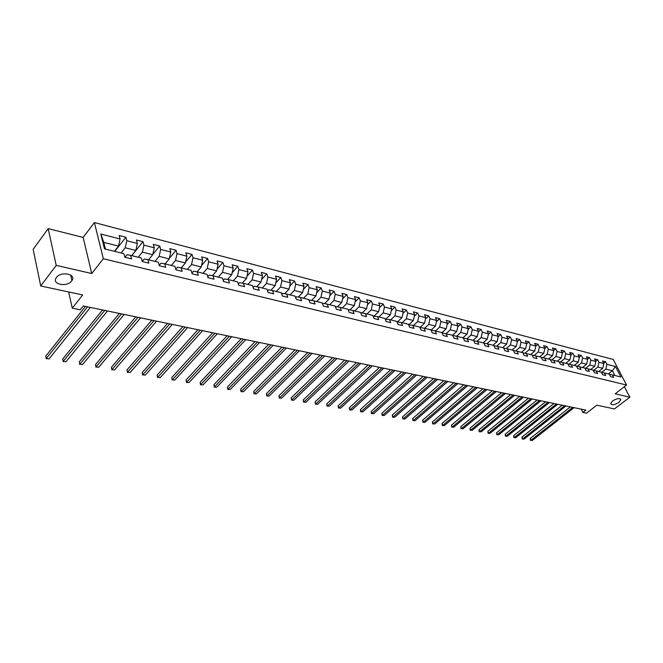 <?xml version="1.0" encoding="UTF-8"?>
<svg xmlns="http://www.w3.org/2000/svg" width="663" height="663" viewBox="0 0 663 663"><rect width="100%" height="100%" fill="white"/><g stroke="black" fill="none" stroke-linecap="round" stroke-linejoin="round"><path stroke-width="0.99" d="M71.67 280.913C67.079 287.485 51.333 284.352 56.239 277.747L56.405 277.524C61.013 270.894 76.726 274.084 71.911 280.582L71.67 280.913M618.886 402.375C614.576 405.018 611.841 405.433 610.689 403.643L612.587 400.974C616.897 398.33 619.632 397.899 620.8 399.681L618.886 402.375M48.175 228.611L33.15 249.329L40.725 285.977L56.214 265.366L91.751 273.537L103.337 258.736L94.378 222.553L83.14 237.429L48.175 228.611L56.214 265.366M103.337 258.736L626.543 385.029L613.225 359.47L94.378 222.553M626.543 385.029L615.189 393.805L629.85 397.178L624.405 386.686M629.85 397.178L614.435 408.947L596.824 405.176L586.448 413.215L582.893 412.485L585.935 410.124L83.289 305.966L80.24 309.803L72.259 308.171L82.668 294.969L40.725 285.977M442.039 332.867L452.68 335.263L453.956 338.171L458.042 339.183L456.766 336.282L463.246 337.89L464.523 340.774L468.534 341.76L467.258 338.884L473.622 340.459L474.899 343.326L478.843 344.296L477.559 341.437L483.808 342.986L485.092 345.829L488.962 346.782L487.678 343.948L493.811 345.473L495.104 348.29L498.899 349.227L497.606 346.418L503.64 347.909L504.933 350.71L508.67 351.63L507.369 348.837L513.295 350.304L514.596 353.089L518.259 353.984L516.966 351.216L522.784 352.658L524.085 355.418L527.69 356.304L526.389 353.553L532.107 354.97L533.408 357.713L536.955 358.584L535.654 355.857L541.273 357.249L542.583 359.968L546.063 360.821L544.754 358.111L550.282 359.487L551.591 362.18L555.022 363.026L553.713 360.332L559.141 361.683L560.459 364.36L563.823 365.189L562.514 362.52L567.86 363.846L569.169 366.506L572.484 367.319L571.166 364.667L576.429 365.968L577.738 368.611L581.003 369.415L579.686 366.78L584.857 368.064L586.175 370.683L589.382 371.479L588.056 368.86L593.145 370.12L594.462 372.722L597.62 373.501L596.302 370.899L601.308 372.142L602.626 374.736L605.725 375.498L604.407 372.913L609.33 374.139L610.656 376.708L613.706 377.454L612.388 374.893L620.941 377.015L615.471 366.498L606.918 364.302L605.617 361.774L602.568 360.979L603.869 363.515L598.946 362.247L597.645 359.702L594.545 358.898L595.846 361.451L590.841 360.158L589.54 357.597L586.39 356.785L587.691 359.354L582.611 358.045L581.31 355.467L578.103 354.63L579.404 357.216L574.241 355.89L572.94 353.296L569.691 352.451L570.984 355.053L565.73 353.702L564.437 351.083L561.13 350.23L562.423 352.849L557.086 351.473L555.793 348.837L552.428 347.967L553.721 350.603L548.293 349.21L547 346.558L543.577 345.672L544.87 348.332L539.35 346.906L538.058 344.238L534.585 343.335L535.87 346.011L530.259 344.569L528.966 341.876L525.436 340.964L526.72 343.658L521.002 342.183L519.726 339.481L516.121 338.544L517.405 341.263L511.596 339.763L510.319 337.036L506.656 336.083L507.933 338.818L502.015 337.301L500.747 334.55L497.018 333.588L498.294 336.34L492.277 334.79L491.001 332.022L487.214 331.036L488.482 333.812L482.357 332.238L481.089 329.453L477.236 328.45L478.495 331.243L472.263 329.644L471.003 326.834L467.075 325.815L468.335 328.633L461.987 326.992L460.727 324.166L456.724 323.13L457.984 325.964L451.52 324.298L450.268 321.447L446.191 320.395L447.442 323.254L440.862 321.555L439.619 318.688L435.467 317.61L436.71 320.486L429.997 318.762L428.762 315.87L424.535 314.768L425.77 317.676L418.941 315.919L417.707 313.002L413.397 311.883L414.632 314.809L407.67 313.019L406.444 310.077L402.051 308.933L403.278 311.883L396.176 310.06L394.966 307.093L390.49 305.933L391.7 308.908L384.465 307.044L383.264 304.06L378.706 302.875L379.907 305.867L372.531 303.969L371.33 300.961L366.68 299.751L367.874 302.776L360.357 300.836L359.172 297.803L354.423 296.568L355.608 299.618L347.942 297.646L346.766 294.579L341.926 293.328L343.094 296.394L335.271 294.38L334.102 291.297L329.171 290.013L330.331 293.112L322.351 291.057L321.19 287.949L316.16 286.64L317.304 289.756L309.157 287.659L308.013 284.526L302.875 283.192L304.01 286.333L295.698 284.195L294.563 281.037L289.317 279.67L290.444 282.844L281.949 280.656L280.839 277.474L275.476 276.081L276.587 279.28L267.91 277.043L266.816 273.827L261.338 272.41L262.432 275.634L253.573 273.355L252.495 270.114L246.901 268.664L247.979 271.913L238.929 269.584L237.86 266.319L232.149 264.835L233.21 268.109L223.961 265.73L222.909 262.432L217.074 260.915L218.119 264.23L208.663 261.794L207.627 258.471L201.66 256.921L202.687 260.252L193.016 257.766L192.005 254.41L185.905 252.827L186.908 256.191L177.021 253.647L176.035 250.266L169.794 248.65L170.772 252.039L160.661 249.437L159.692 246.023L153.31 244.365L154.264 247.796L143.921 245.128L142.976 241.688L136.445 239.989L137.374 243.445L126.79 240.719L125.871 237.246L119.183 235.506L120.094 238.995L100.784 234.031L104.489 248.865L123.915 253.68L124.851 257.252L131.597 258.91L130.661 255.354L141.31 257.998L142.272 261.537L148.86 263.153L147.89 259.631L158.3 262.216L159.286 265.714L165.725 267.297L164.731 263.816L174.908 266.335L175.91 269.808L182.201 271.349L181.19 267.893L191.126 270.363L192.154 273.802L198.303 275.311L197.276 271.888L206.989 274.3L208.033 277.706L214.05 279.181L212.997 275.791L222.503 278.145L223.564 281.526L229.448 282.968L228.379 279.604L237.669 281.908L238.755 285.256L244.506 286.673L243.42 283.333L252.512 285.596L253.614 288.911L259.241 290.295L258.131 286.988L267.032 289.201L268.15 292.491L273.662 293.842L272.534 290.56L281.253 292.723L282.38 295.988L287.775 297.314L286.64 294.065L295.168 296.179L296.311 299.411L301.59 300.712L300.438 297.488L308.792 299.56L309.952 302.767L315.124 304.035L313.955 300.845L322.143 302.875L323.312 306.049L328.376 307.292L327.199 304.126L335.213 306.115L336.398 309.273L341.362 310.491L340.177 307.35L348.025 309.298L349.219 312.422L354.083 313.616L352.89 310.499L360.581 312.414L361.791 315.513L366.556 316.682L365.346 313.591L372.888 315.464L374.106 318.538L378.78 319.69L377.562 316.624L384.963 318.464L386.181 321.514L390.764 322.641L389.537 319.599L396.797 321.398L398.024 324.422L402.524 325.525L401.281 322.508L408.4 324.273L409.643 327.282L414.052 328.359L412.809 325.367L419.787 327.099L421.038 330.083L425.364 331.144L424.105 328.177L430.958 329.876L432.218 332.826L436.461 333.87L435.201 330.928L441.923 332.594L443.182 335.528L447.351 336.547L446.083 333.63L450.285 329.818L456.749 331.45L452.564 335.238M130.661 255.354L127.047 254.716L125 257.285M121.114 252.984L125.232 247.788L135.832 250.465L131.705 255.611M126.79 240.719L125.232 247.788M137.374 243.445L135.832 250.465M147.89 259.631L144.244 258.984L142.247 261.446M138.244 257.236L142.379 252.122L152.739 254.733L148.595 259.805M143.921 245.128L142.379 252.122M154.264 247.796L152.739 254.733M164.731 263.816L161.051 263.153L159.195 265.391M154.985 261.396L159.137 256.349L169.256 258.901L165.095 263.899M160.661 249.437L159.137 256.349M170.772 252.039L169.256 258.901M181.19 267.893L177.469 267.222L175.753 269.261M171.344 265.457L175.513 260.476L185.408 262.979L181.239 267.91M177.021 253.647L175.513 260.476M186.908 256.191L185.408 262.979M197.276 271.888L193.521 271.2L191.93 273.057M187.347 269.427L191.524 264.52L201.204 266.965L197.002 271.838M193.016 257.766L191.524 264.52M202.687 260.252L201.204 266.965M212.997 275.791L209.218 275.095L207.751 276.778M202.994 273.305L207.179 268.474L216.644 270.86L212.425 275.684M208.663 261.794L207.179 268.474M218.119 264.23L216.644 270.86M228.379 279.604L224.575 278.899L223.224 280.432M218.301 277.101L222.495 272.336L231.752 274.673L227.517 279.446M223.961 265.73L222.495 272.336M233.21 268.109L231.752 274.673M243.42 283.333L239.592 282.629L238.349 284.004M233.277 280.822L237.478 276.115L246.537 278.402L242.277 283.126M238.929 269.584L237.478 276.115M247.979 271.913L246.537 278.402M258.131 286.988L254.285 286.275L253.15 287.518M247.929 284.46L252.139 279.819L261.007 282.057L256.73 286.731M253.573 273.355L252.139 279.819M262.432 275.634L261.007 282.057M272.534 290.56L268.672 289.839L267.628 290.958M262.275 288.015L266.493 283.441L275.178 285.629L270.877 290.253M267.91 277.043L266.493 283.441M276.587 279.28L275.178 285.629M286.64 294.065L282.753 293.328L281.808 294.331M276.322 291.505L280.54 286.98L289.043 289.126L284.734 293.701M281.949 280.656L280.54 286.98M290.444 282.844L289.043 289.126M300.438 297.488L296.535 296.751L295.681 297.637M290.079 294.919L294.306 290.452L302.626 292.557L298.309 297.082M295.698 284.195L294.306 290.452M304.01 286.333L302.626 292.557M313.955 300.845L310.035 300.099L309.273 300.886M303.555 298.259L307.781 293.858L315.936 295.913L311.602 300.397M309.157 287.659L307.781 293.858M317.304 289.756L315.936 295.913M327.199 304.126L323.262 303.372L322.583 304.077M316.757 301.532L320.983 297.19L328.972 299.204L324.63 303.637M322.351 291.057L320.983 297.19M330.331 293.112L328.972 299.204M340.177 307.35L336.224 306.588L335.619 307.201M329.693 304.748L333.92 300.455L341.752 302.427L337.401 306.812M335.271 294.38L333.92 300.455M343.094 296.394L341.752 302.427M352.89 310.499L348.929 309.737L348.398 310.267M342.373 307.889L346.6 303.654L354.274 305.585L349.915 309.928M347.942 297.646L346.6 303.654M355.608 299.618L354.274 305.585M365.346 313.591L361.376 312.828L360.921 313.276M354.804 310.98L359.031 306.787L366.556 308.685L362.189 312.986M360.357 300.836L359.031 306.787M367.874 302.776L366.556 308.685M377.562 316.624L373.194 316.234M366.987 313.997L371.214 309.861L378.598 311.726L374.222 315.978M372.531 303.969L371.214 309.861M379.907 305.867L378.598 311.726M389.537 319.599L385.228 319.135M378.946 316.964L383.164 312.878L390.408 314.71L386.032 318.911M384.465 307.044L383.164 312.878M391.7 308.908L390.408 314.71M401.281 322.508L397.029 321.978M390.673 319.873L394.883 315.837L401.985 317.627L397.609 321.795M396.176 310.06L394.883 315.837M403.278 311.883L401.985 317.627M412.809 325.367L408.607 324.779M402.176 322.732L406.386 318.737L413.356 320.494L408.972 324.621M407.67 313.019L406.386 318.737M414.632 314.809L413.356 320.494M424.105 328.177L419.961 327.522M413.463 325.533L417.665 321.588L424.511 323.312L420.127 327.389M418.941 315.919L417.665 321.588M425.77 317.676L424.511 323.312M435.201 330.928L431.107 330.215M424.535 328.284L428.746 324.381L435.45 326.072L431.066 330.124M429.997 318.762L428.746 324.381M436.71 320.486L435.45 326.072M435.417 330.978L439.61 327.124L446.199 328.782L441.956 332.669M440.862 321.555L439.61 327.124M447.442 323.254L446.199 328.782M452.779 335.495L456.766 336.282M451.52 324.298L450.285 329.818M457.984 325.964L456.749 331.45M456.567 336.24L460.76 332.461L467.108 334.061L462.931 337.807M463.346 338.105L467.258 338.884M461.987 326.992L460.76 332.461M468.335 328.633L467.108 334.061M466.851 338.801L471.045 335.055L477.285 336.63L473.117 340.334M473.714 340.674L477.559 341.437M472.263 329.644L471.045 335.055M478.495 331.243L477.285 336.63M476.954 341.321L481.156 337.608L487.28 339.149L483.12 342.821M483.899 343.194L487.678 343.948M482.357 332.238L481.156 337.608M488.482 333.812L487.28 339.149M486.882 343.79L491.076 340.111L497.101 341.627L492.949 345.257M493.902 345.672L497.606 346.418M492.277 334.79L491.076 340.111M498.294 336.34L497.101 341.627M496.637 346.219L500.83 342.572L506.747 344.064L502.604 347.652M503.731 348.108L507.369 348.837M502.015 337.301L500.83 342.572M507.933 338.818L506.747 344.064M506.225 348.605L510.419 344.992L516.237 346.459L512.093 350.006M513.386 350.495L516.966 351.216M511.596 339.763L510.419 344.992M517.405 341.263L516.237 346.459M515.648 350.951L519.842 347.371L525.552 348.813L521.425 352.326M522.875 352.849L526.389 353.553M521.002 342.183L519.842 347.371M526.72 343.658L525.552 348.813M524.905 353.255L529.099 349.708L534.718 351.125L530.599 354.597M532.198 355.161L535.654 355.857M530.259 344.569L529.099 349.708M535.87 346.011L534.718 351.125M534.013 355.525L538.199 352.003L543.726 353.396L539.616 356.835M541.356 357.432L544.754 358.111M539.35 346.906L538.199 352.003M544.87 348.332L543.726 353.396M542.964 357.755L547.149 354.257L552.586 355.633L548.483 359.039M550.373 359.661L553.713 360.332M548.293 349.21L547.149 354.257M553.721 350.603L552.586 355.633M551.773 359.943L555.95 356.479L561.296 357.829L557.21 361.202M559.232 361.857L562.514 362.52M557.086 351.473L555.95 356.479M562.423 352.849L561.296 357.829M560.434 362.097L564.611 358.666L569.865 359.992L565.788 363.332M567.942 364.012L571.166 364.667M565.73 353.702L564.611 358.666M570.984 355.053L569.865 359.992M568.953 364.219L573.122 360.813L578.293 362.122L574.224 365.429M576.503 366.133L579.686 366.78M574.241 355.89L573.122 360.813M579.404 357.216L578.293 362.122M577.34 366.308L581.501 362.926L586.589 364.211L582.537 367.484M584.932 368.222L588.056 368.86M582.611 358.045L581.501 362.926M587.691 359.354L586.589 364.211M585.586 368.355L589.747 365.006L594.752 366.274L590.708 369.515M593.228 370.277L596.302 370.899M590.841 360.158L589.747 365.006M595.846 361.451L594.752 366.274M593.7 370.377L597.86 367.053L602.783 368.296L598.747 371.512M601.382 372.299L604.407 372.913M598.946 362.247L597.86 367.053M603.869 363.515L602.783 368.296M601.689 372.366L605.841 369.067L612.397 370.725L608.377 373.899M609.413 374.288L612.388 374.893M606.918 364.302L605.841 369.067M615.471 366.498L612.397 370.725L614.874 375.515M68.654 291.96L72.259 308.171M581.26 409.154L582.893 412.485M114.417 251.327L118.528 246.097L103.793 242.385L105.475 249.106M100.784 234.031L103.793 242.385M120.094 238.995L118.528 246.097M605.617 361.774L603.744 363.274M597.645 359.702L595.739 361.236M589.54 357.597L587.6 359.172M581.31 355.467L579.338 357.075M572.94 353.296L570.934 354.945M564.437 351.083L562.39 352.782M555.793 348.837L553.704 350.578M547 346.558L544.862 348.348M538.058 344.238L535.845 346.111M528.966 341.876L526.679 343.84M519.726 339.481L517.347 341.528M510.319 337.036L507.85 339.174M500.747 334.55L498.195 336.787M491.001 332.022L488.358 334.359M481.089 329.453L478.355 331.89M471.003 326.834L468.161 329.387M460.727 324.166L457.785 326.834M450.268 321.447L447.218 324.24M439.619 318.688L436.453 321.605M428.762 315.87L425.489 318.928M417.707 313.002L414.317 316.201M406.444 310.077L402.93 313.425M394.966 307.093L391.319 310.607M383.264 304.06L379.485 307.74M371.33 300.961L367.418 304.823M359.172 297.803L355.111 301.856M346.766 294.579L342.556 298.831M334.102 291.297L329.743 295.764M321.19 287.949L316.665 292.632M308.013 284.526L303.322 289.458M294.563 281.037L289.69 286.217M280.839 277.474L275.775 282.927M266.816 273.827L261.562 279.579M252.495 270.114L247.034 276.164M237.86 266.319L232.191 272.7M222.909 262.432L217.016 269.178M207.627 258.471L201.502 265.59M192.005 254.41L185.64 261.943M176.035 250.266L169.405 258.238M159.692 246.023L152.797 254.476M142.976 241.688L131.788 255.636M125.871 237.246L114.732 251.401M91.751 273.537L83.14 237.429M570.346 406.891L530.201 438.5L530.988 440.224L572.766 407.397M532.29 440.447L530.4 440.356L532.29 440.447L574.059 407.662M530.4 440.356L530.201 438.5M562.224 405.209L521.988 437.099L522.775 438.84L564.652 405.715M524.093 439.063L522.187 438.972L524.093 439.063L565.962 405.988M522.187 438.972L521.988 437.099M553.978 403.502L513.651 435.682L514.43 437.439L556.406 404.007M515.781 437.663L513.858 437.572L515.781 437.663L557.732 404.281M513.858 437.572L513.651 435.682M545.591 401.761L505.189 434.24L505.968 436.005L548.028 402.267M507.328 436.237L505.397 436.146L507.328 436.237L549.378 402.549M505.397 436.146L505.189 434.24M537.08 399.996L496.587 432.782L497.366 434.555L539.516 400.502M498.75 434.795L496.802 434.696L498.75 434.795L540.884 400.792M496.802 434.696L496.587 432.782M528.428 398.206L487.852 431.298L488.631 433.088L530.864 398.712M490.04 433.32L488.067 433.229L490.04 433.32L532.256 399.002M488.067 433.229L487.852 431.298M519.635 396.383L478.984 429.79L479.755 431.588L522.071 396.888M481.189 431.828L479.2 431.737L481.189 431.828L523.488 397.187M479.2 431.737L478.984 429.79M510.692 394.535L469.968 428.257L470.738 430.063L513.129 395.04M472.189 430.312L470.191 430.221L472.189 430.312L514.571 395.339M470.191 430.221L469.968 428.257M501.609 392.653L460.81 426.699L461.572 428.522L504.046 393.159M463.056 428.77L461.034 428.679L463.056 428.77L505.513 393.457M461.034 428.679L460.81 426.699M492.369 390.739L451.503 425.107L452.265 426.955L494.805 391.245M453.765 427.204L451.735 427.105L453.765 427.204L496.297 391.551M451.735 427.105L451.503 425.107M482.971 388.791L442.039 423.5L442.801 425.356L485.415 389.297M444.326 425.613L442.279 425.513L444.326 425.613L486.932 389.612M442.279 425.513L442.039 423.5M473.423 386.811L432.425 421.867L433.179 423.732L475.86 387.316M434.737 423.997L432.666 423.897L434.737 423.997L477.401 387.631M432.666 423.897L432.425 421.867M463.702 384.797L422.646 420.201L423.4 422.082L466.139 385.302M424.983 422.348L422.895 422.248L424.983 422.348L467.713 385.626M422.895 422.248L422.646 420.201M453.815 382.75L412.709 418.51L413.455 420.408L456.252 383.255M415.063 420.673L412.958 420.574L415.063 420.673L457.851 383.587M412.958 420.574L412.709 418.51M443.754 380.661L402.598 416.795L403.344 418.701L446.199 381.167M404.977 418.975L402.855 418.875L404.977 418.975L447.823 381.507M402.855 418.875L402.598 416.795M433.519 378.54L392.314 415.038L393.06 416.969L435.956 379.045M394.717 417.242L392.579 417.143L394.717 417.242L437.613 379.393M392.579 417.143L392.314 415.038M423.102 376.385L381.863 413.264L382.592 415.204L425.538 376.891M384.283 415.486L382.12 415.386L384.283 415.486L427.221 377.239M382.12 415.386L381.863 413.264M412.502 374.189L371.222 411.45L371.951 413.405L414.93 374.686M373.667 413.695L371.487 413.588L373.667 413.695L416.646 375.043M371.487 413.588L371.222 411.45M401.703 371.951L360.39 409.61L361.12 411.582L404.132 372.449M362.868 411.872L360.664 411.773L362.868 411.872L405.88 372.813M360.664 411.773L360.39 409.61M390.714 369.672L349.376 407.737L350.097 409.717L393.142 370.178M351.871 410.024L349.65 409.916L351.871 410.024L394.916 370.542M349.65 409.916L349.376 407.737M379.518 367.352L338.163 405.831L338.876 407.828L381.938 367.857M340.683 408.135L338.445 408.027L340.683 408.135L383.744 368.23M338.445 408.027L338.163 405.831M368.114 364.99L326.743 403.883L327.447 405.905L370.534 365.487M329.296 406.212L327.033 406.104L329.296 406.212L372.374 365.868M327.033 406.104L326.743 403.883M356.503 362.586L315.116 401.911L315.82 403.941L358.907 363.084M317.701 404.256L315.414 404.148L317.701 404.256L360.788 363.473M315.414 404.148L315.116 401.911M344.661 360.133L303.281 399.897L303.977 401.944L347.064 360.631M305.892 402.267L303.579 402.151L305.892 402.267L348.978 361.028M303.579 402.151L303.281 399.897M332.602 357.63L291.223 397.841L291.911 399.905L334.997 358.128M293.858 400.237L291.529 400.129L293.858 400.237L336.945 358.534M291.529 400.129L291.223 397.841M320.304 355.086L278.949 395.753L279.62 397.833L322.699 355.575M281.609 398.173L279.256 398.057L281.609 398.173L324.679 355.99M279.256 398.057L278.949 395.753M307.773 352.484L266.435 393.623L267.106 395.728L310.151 352.981M269.128 396.068L266.75 395.952L269.128 396.068L312.182 353.396M266.75 395.952L266.435 393.623M294.985 349.84L253.68 391.46L254.343 393.573L297.364 350.329M256.407 393.921L254.004 393.805L256.407 393.921L299.427 350.76M254.004 393.805L253.68 391.46M281.949 347.139L240.686 389.247L241.34 391.377L284.319 347.627M243.445 391.734L241.017 391.618L243.445 391.734L286.424 348.058M241.017 391.618L240.686 389.247M268.656 344.379L227.442 386.993L228.08 389.148L271.01 344.868M230.227 389.504L227.782 389.388L230.227 389.504L273.156 345.315M227.782 389.388L227.442 386.993M255.089 341.569L213.934 384.697L214.563 386.861L257.426 342.05M216.751 387.233L214.282 387.109L216.751 387.233L259.623 342.506M214.282 387.109L213.934 384.697M241.241 338.702L200.16 382.352L200.781 384.54L243.57 339.183M203.011 384.913L200.516 384.797L203.011 384.913L245.816 339.647M200.516 384.797L200.16 382.352M227.111 335.768L186.112 379.957L186.726 382.17L229.431 336.249M188.996 382.551L186.469 382.427L188.996 382.551L231.719 336.729M186.469 382.427L186.112 379.957M212.682 332.785L171.783 377.52L172.38 379.75L214.986 333.257M174.701 380.139L172.38 379.75L174.701 380.139L217.323 333.746M172.148 380.015L171.783 377.52M197.955 329.726L157.156 375.034L157.744 377.28L200.243 330.207M160.106 377.678L157.744 377.28L160.106 377.678L202.621 330.696M157.529 377.554L157.156 375.034M182.905 326.61L142.23 372.498L142.802 374.761L185.176 327.083M145.222 375.167L142.802 374.761L145.222 375.167L187.612 327.588M142.611 375.043L142.23 372.498M167.532 323.428L126.998 369.904L127.553 372.192L169.786 323.892M130.023 372.606L127.553 372.192L130.023 372.606L172.272 324.406M127.387 372.473L126.998 369.904M151.827 320.171L111.434 367.252L111.981 369.564L154.056 320.635M114.5 369.987L111.981 369.564L114.5 369.987L156.601 321.165M111.84 369.855L111.434 367.252M135.774 316.848L95.555 364.551L96.085 366.879L137.987 317.304M98.654 367.319L96.085 366.879L98.654 367.319L140.589 317.842M95.961 367.186L95.555 364.551M119.365 313.442L79.32 361.791L79.842 364.144L121.553 313.897M82.469 364.584L79.842 364.144L82.469 364.584L124.213 314.453M79.742 364.451L79.32 361.791M102.583 309.969L62.745 358.973L63.242 361.343L104.746 310.417M65.927 361.799L63.242 361.343L65.927 361.799L107.464 310.98M63.167 361.658L62.745 358.973M85.419 306.414L45.797 356.089L46.277 358.484L87.557 306.853M49.021 358.948L46.277 358.484L49.021 358.948L90.334 307.433M46.236 358.807L45.797 356.089M620.8 399.681L620.427 398.952M71.911 280.582L70.668 275.037"/></g></svg>

